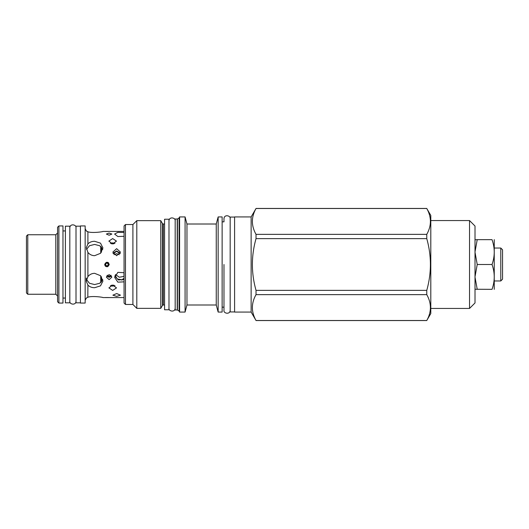 <?xml version="1.0" encoding="UTF-8"?>
<svg xmlns="http://www.w3.org/2000/svg" width="529" height="529" viewBox="0 0 529 529"><rect width="100%" height="100%" fill="white"/><g stroke="black" fill="none" stroke-linecap="round" stroke-linejoin="round"><path stroke-width="0.79" d="M426.764 238.632C431.611 255.877 431.611 273.123 426.764 290.368L426.764 294.64C431.611 303.262 431.611 311.885 426.764 320.501L430.798 313.571L430.798 215.429L426.764 208.499C431.611 217.115 431.611 225.738 426.764 234.36L426.764 238.632L256.029 238.632C251.176 255.877 251.176 273.123 256.029 290.368L426.764 290.368M256.029 290.368L256.029 294.64C251.176 303.262 251.176 311.885 256.029 320.501L251.13 312.07L251.13 216.93L256.029 208.499C251.176 217.115 251.176 225.738 256.029 234.36L426.764 234.36M256.029 208.499L426.764 208.499M256.029 234.36L256.029 238.632M256.029 294.64L426.764 294.64M256.029 320.501L426.764 320.501M251.13 216.93L234.592 216.93L234.592 312.07L251.13 312.07M234.592 311.938L230.168 311.938L230.168 217.062L234.592 217.062M230.168 218.742C230.829 215.561 224.17 214.04 223.979 218.742L223.979 221.836L222.127 221.836M230.168 310.258C230.115 314.874 223.264 313.479 223.979 310.258L223.979 307.164L222.127 307.164M218.146 312.07L218.146 216.93L222.127 216.93L222.127 312.07L218.146 312.07L216.249 304.995L186.968 304.995L185.077 312.07L179.596 312.07L179.596 216.93L185.077 216.93L185.077 312.07M218.146 216.93L216.249 224.005L216.249 304.995M216.249 224.005L186.968 224.005L186.968 304.995M186.968 224.005L185.077 216.93M179.331 217.194L179.331 311.806L179.596 216.93M177.44 218.946L179.106 217.988A0.443 0.443 0 0 0 179.331 217.604L179.331 311.396A0.443 0.443 180 0 0 179.106 311.012L177.44 310.054A0.443 0.443 180 0 0 177.222 309.994L175.172 309.994L175.172 219.006L177.222 219.006A0.443 0.443 0 0 0 177.44 218.946L177.44 310.054M168.982 219.231L168.982 309.769L164.565 309.769L164.565 219.231L168.982 219.231M164.565 224.005L163.368 224.005L163.368 304.995L164.565 304.995M163.368 224.005A1.151 1.151 0 0 1 162.377 223.43L162.377 305.57A1.151 1.151 180 0 1 163.368 304.995M162.377 305.57L160.763 308.354L136.799 308.354L132.911 304.466L125.479 304.466L125.479 224.534L132.911 224.534L132.911 304.466M162.377 223.43L160.763 220.646L160.763 308.354M160.763 220.646L136.799 220.646L136.799 308.354M136.799 220.646L132.911 224.534M125.479 224.534L124.064 225.949L124.064 303.051L125.479 304.466M124.064 236.311L117.855 236.536L114.608 234.049L117.855 232.363L124.064 232.462M87.411 231.636L87.9 231.781C92.152 233.315 103.34 231.755 102.937 231.418C103.34 231.755 92.152 233.315 87.9 231.781L86.313 230.909L85.162 228.68M87.9 243.909C89.639 242.176 91.874 241.303 94.625 241.29L100.497 243.135L102.937 247.962L100.497 253.312L94.625 255.686C91.874 255.619 89.639 254.515 87.9 252.379L86.313 247.704L87.9 243.909L87.9 231.781M104.656 264.5C106.19 261.531 107.724 261.531 109.258 264.5C107.724 267.469 106.19 267.469 104.656 264.5L107.777 262.351M105.324 231.457L108.511 231.464M124.064 231.418L102.937 231.418M109.126 233.084L106.382 234.049L109.126 235.226L111.864 234.049L109.126 233.084M112.657 238.572L108.855 241.112L112.657 243.955L116.459 241.112L112.657 238.572M116.638 248.663L112.836 252.108L116.638 255.712L120.44 252.108L116.638 248.663M124.064 281.845L117.874 282.162L114.648 277.427L117.874 272.356L124.064 272.719M86.313 281.296L87.9 276.621C89.639 274.485 91.874 273.381 94.625 273.314L100.497 275.688L102.937 281.038L100.497 285.865L94.625 287.71C91.874 287.697 89.639 286.824 87.9 285.091L86.313 281.296L86.313 278.016M85.162 300.32L86.313 298.091L87.9 297.219C92.152 295.685 103.34 297.245 102.937 297.582L124.064 297.582M108.59 297.543L105.403 297.536M109.126 274.584L106.382 277.156L109.126 279.649L111.864 277.156L109.126 274.584M112.703 290.428L108.901 287.888L112.703 285.045L116.506 287.888L112.703 290.428M116.684 293.542L112.882 295.169L116.684 296.392L120.486 295.169L116.684 293.542M102.745 249.496L99.816 245.76L94.625 244.438L89.467 245.734L86.518 249.41M108.729 263.039L108.154 262.536M114.945 243.353L112.657 242.884L110.376 243.353M120.242 253.252L116.638 250.951L113.041 253.252M86.518 279.59L89.467 283.266L94.625 284.562L99.816 283.24L102.745 279.504M114.786 276.231L118.476 279.986L124.064 279.444M104.927 265.578L105.793 266.484M107.784 266.649L109.258 264.5M106.686 275.993L109.126 277.322L111.559 275.993M110.422 285.647L112.703 286.116L114.991 285.647M26.45 264.5L26.45 236.073L27.779 234.744L27.779 294.256L26.45 292.927L26.45 264.5M58.898 225.929L57.575 227.252L57.575 301.748L58.898 303.071L62.971 303.071L62.971 225.929L58.898 225.929L58.898 303.071M65.398 302.833L65.398 226.167L69.821 226.167L69.821 302.833L65.398 302.833M80.428 302.833L76.011 302.833L76.011 226.167L80.428 226.167M80.428 264.5L80.428 303.071L85.162 303.071L85.162 225.929L80.428 225.929L80.428 264.5M87.9 285.091L87.827 297.232M86.564 231.133L86.901 231.371M105.959 263.455L105.496 264.5L106.355 265.803M107.863 265.545L108.326 264.5L107.473 263.197M115.52 274.505L119.276 277.242L124.064 276.383M119.256 254.713L116.638 253.662L114.026 254.713M124.064 278.314L121.941 279.768L121.941 280.218M121.941 279.768L117.332 278.988L115.097 275.298M108.326 264.5C107.387 266.325 106.441 266.325 105.496 264.5C106.441 262.675 107.387 262.675 108.326 264.5M107.361 275.192L109.126 276.641L110.885 275.192M111.427 285.224L113.933 285.21M113.914 243.783L111.407 243.783M120.017 253.748L116.638 251.282L113.266 253.748M123.356 279.801L123.356 278.723M123.984 272.666L123.984 276.436M469.527 220.553L469.527 308.447L475.009 302.965L475.009 226.035L469.527 220.553L430.798 220.553M469.527 308.447L430.798 308.447M475.009 270.861L475.009 278.909M475.009 280.595L475.009 282.162M475.009 283.399L475.009 288.953M475.009 289.244L492.023 289.35C494.972 289.35 494.972 289.35 492.023 289.35C494.972 289.35 494.972 289.35 492.023 289.35C494.972 281.064 494.972 272.785 492.023 264.5C494.972 256.215 494.972 247.936 492.023 239.65C494.972 239.65 494.972 239.65 492.023 239.65C494.972 239.65 494.972 239.65 492.023 239.65L477.231 239.65L475.009 251.897L475.009 259.792M477.231 239.65L475.009 239.763M475.009 240.047L475.009 240.516M475.009 246.851L475.009 248.418M475.009 250.105L475.009 251.897M475.009 277.11L477.231 289.35M475.009 252.234L477.231 264.5L475.009 276.799M477.231 264.5L492.023 264.5M494.245 289.35L494.245 239.65M500.784 248.035L502.55 249.8L502.55 279.2L500.784 280.965L500.784 248.035L494.37 248.035M100.728 246.395L100.728 253.087M100.728 275.913L100.728 282.605M101.475 276.806L101.475 281.884M101.475 247.116L101.475 252.194M223.979 264.5L223.979 310.258L223.979 264.5M179.106 217.988L179.106 311.012M177.222 219.006L177.222 309.994M87.9 276.621L87.9 252.379M27.779 294.256L55.803 294.256L55.803 234.744L57.575 232.978M256.029 320.561L426.764 320.561M256.029 208.439L426.764 208.439M55.803 294.256L57.575 296.022M65.398 298.058L62.971 298.058M65.398 230.942L62.971 230.942M55.803 234.744L27.779 234.744M500.784 280.965L494.37 280.965M168.982 308.09C168.268 311.317 175.119 312.705 175.172 308.09M175.172 220.91C175.833 217.723 169.174 216.202 168.982 220.91M69.821 301.153C69.107 304.373 75.958 305.769 76.011 301.153M76.011 227.847C76.672 224.666 70.007 223.145 69.821 227.847"/></g></svg>
